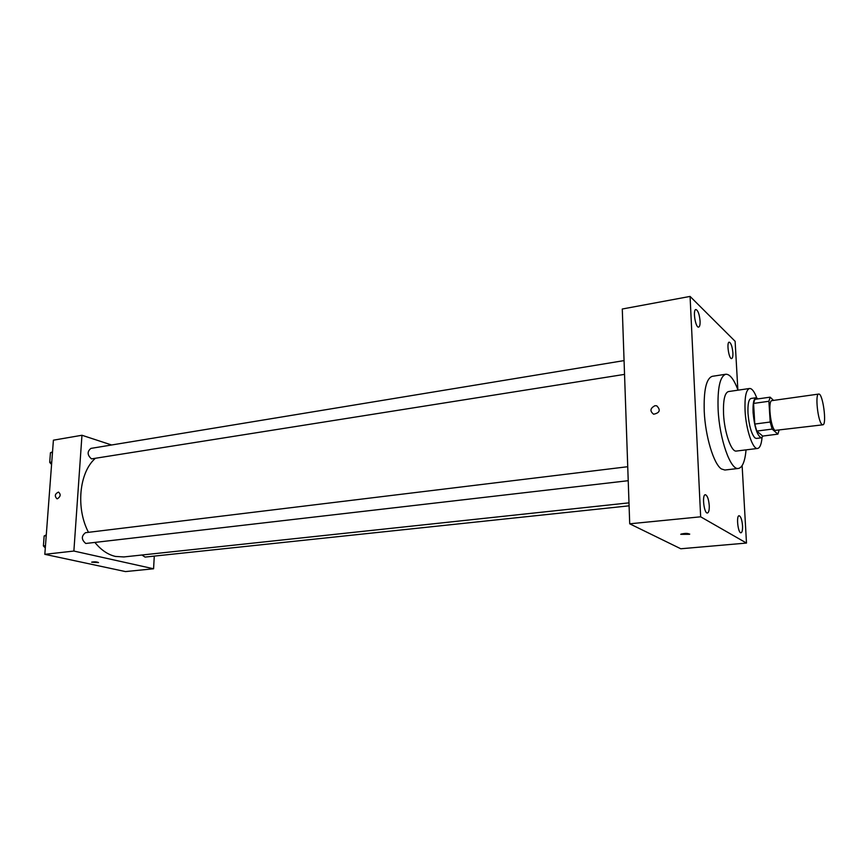 <?xml version="1.0" encoding="UTF-8"?>
<svg xmlns="http://www.w3.org/2000/svg" width="868" height="868" viewBox="0 0 868 868"><rect width="100%" height="100%" fill="white"/><g stroke="black" fill="none" stroke-linecap="round" stroke-linejoin="round"><path stroke-width="1.3" d="M821.866 424.365C817.786 421.023 814.933 393.703 818.687 394.072C822.799 392.813 827.117 424.951 822.821 424.821L821.866 424.365M822.821 424.821L774.961 430.409C770.437 427.186 767.746 400.332 771.956 400.625L818.687 394.072M773.551 400.398L770.144 397.164L768.896 401.276L770.187 422.022L772.14 429.096L777.891 434.141L778.997 430.452M768.896 401.276L753.576 403.425L754.791 424.061L770.187 422.022M772.14 429.096L756.766 431.081L762.701 436.072L777.891 434.141M756.766 431.081L754.791 424.061M753.576 403.425L754.878 399.323L770.144 397.164M758.079 398.879L756.039 397.75C753.706 398.629 752.719 403.642 753.098 412.777C754.596 427.761 757.373 436.105 761.42 437.798L763.167 436.007M761.42 437.798L756.375 438.438L754.921 437.895C751.373 433.859 749.073 425.711 748.01 413.472C747.641 404.347 748.639 399.345 751.004 398.466L756.039 397.75M756.722 397.826C754.292 391.468 751.905 388.354 749.561 388.484C746.035 389.786 744.538 397.273 745.08 410.933C745.992 429.617 752.827 449.732 757.623 448.452C759.912 447.964 761.388 444.329 762.061 437.548M749.561 388.484L728.393 391.576C724.693 392.889 723.077 400.332 723.543 413.895C724.368 432.438 731.366 452.358 736.389 451.056L757.623 448.452M738.05 390.166C733.981 379.349 729.89 374.043 725.789 374.249C719.973 376.289 717.413 388.029 718.118 409.457C719.388 438.98 730.541 470.543 738.44 468.449C742.455 467.57 744.994 461.375 746.068 449.863M738.44 468.449L724.867 470.022L721.449 468.97C713.778 464.271 705.304 436.398 704.241 411.389C703.622 390.068 706.292 378.383 712.281 376.321L725.789 374.249M732.885 352.733C733.026 356.26 732.614 358.202 731.648 358.571C728.925 359.428 726.353 342.209 729.207 342.166C731.019 342.914 732.245 346.44 732.885 352.733M742.541 525.748C742.693 530.023 742.183 532.366 741.012 532.789C738.05 533.495 736.042 515.581 739.091 515.733C740.827 516.384 741.977 519.726 742.541 525.748M709.254 505.588C709.384 510.069 708.776 512.543 707.442 513.01C704.035 513.813 701.811 494.608 705.326 494.717C707.344 495.422 708.657 499.046 709.254 505.588M700.075 321.019C700.205 324.675 699.727 326.694 698.642 327.095C695.528 328.093 692.61 309.648 695.865 309.518C697.991 310.332 699.391 314.162 700.075 321.019M737.843 389.591L735.12 341.298L690.071 296.422L700.65 516.807L746.491 543.064L742.129 465.639M690.071 296.422L622.28 309.008L629.712 523.805L680.783 548.771L746.491 543.064M629.712 523.805L700.65 516.807M654.993 405.692C650.121 408.264 649.676 411.106 653.637 414.22C659.832 412.864 660.863 410.054 656.729 405.801L654.993 405.692C650.121 408.264 649.676 411.106 653.637 414.22C659.832 412.864 660.863 410.065 656.729 405.801L654.993 405.692M689.724 534.07L680.935 534.124C685.351 533.104 688.226 533.169 689.561 534.297L680.772 534.352M628.985 502.854L123.864 556.941L115.433 556.431C107.936 554.685 101.133 550.062 95.024 542.576M88.482 532.334C75.776 508.344 79.162 472.8 95.003 458.629M141.918 555.01L145.043 557.082L629.083 505.827M624.548 374.379L91.498 458.89C87.234 455.082 87.039 451.588 90.912 448.398L624.07 360.6M628.215 480.698L85.769 543.476C81.31 539.636 81.223 536.044 85.509 532.692L627.738 466.713M111.625 444.991L81.961 435.259L73.878 551.05L153.582 568.779L154.276 556.095M73.878 551.05L44.821 554.327L53.404 440.184L81.961 435.259M57.462 498.764L56.93 498.764C54.38 496.051 54.901 493.827 58.503 492.08C60.988 494.315 60.641 496.539 57.462 498.764C60.641 496.539 60.988 494.315 58.503 492.08L58.503 492.08C54.901 493.827 54.38 496.051 56.941 498.764M44.821 554.327L125.448 571.578L153.582 568.779M98.507 562.529L91.715 562.128C94.688 561.618 96.934 561.78 98.453 562.605L91.672 562.204M46.286 534.872L44.149 535.968L43.4 545.929L45.299 547.947M44.149 535.968L46.221 535.708M43.4 545.929L45.472 545.69M43.563 543.813L43.845 539.994M52.525 451.827L50.442 452.738L49.715 462.394L51.581 464.499M50.442 452.738L52.492 452.402M49.715 462.394L51.765 462.069M49.845 460.669L50.127 456.969"/></g></svg>
